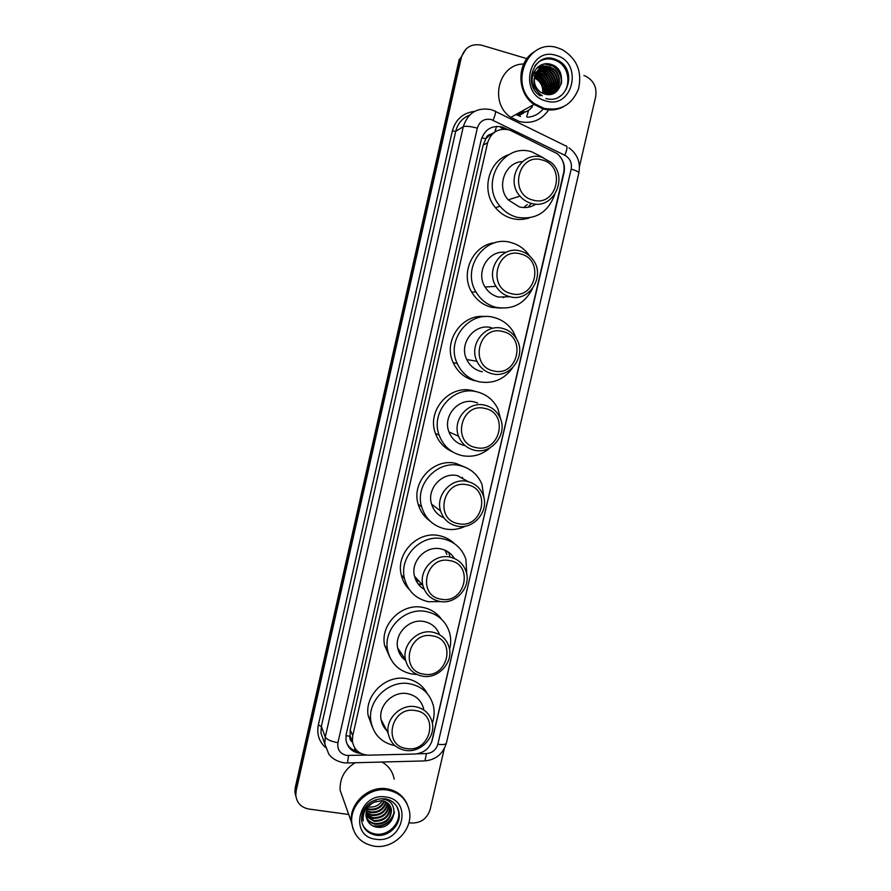 <?xml version="1.0" encoding="UTF-8"?>
<svg xmlns="http://www.w3.org/2000/svg" width="891" height="891" viewBox="0 0 891 891"><rect width="100%" height="100%" fill="white"/><g stroke="black" fill="none" stroke-linecap="round" stroke-linejoin="round"><path stroke-width="1.34" d="M511.423 130.854L508.561 129.763C498.08 127.959 491.097 132.302 487.6 142.805L352.725 735.721L352.413 741.39C354.173 750.133 359.619 754.733 368.763 755.178L414.961 754.02C423.893 753.151 429.685 748.418 432.324 739.82L563.647 172.642C565.061 165.024 562.923 158.687 557.231 153.664L511.423 130.854M494.104 132.525L490.429 134.363C488.023 134.842 486.475 136.323 485.795 138.796L481.819 137.782M485.795 138.796L490.429 134.363M352.19 741.925L349.951 736.345C349.528 738.717 350.274 740.577 352.19 741.925L352.591 742.537M485.729 139.107L483.167 145.099L350.241 729.929L350.018 736.055M508.16 129.652L502.012 126.956C491.609 125.163 484.682 129.462 481.218 139.865L346.231 734.195L345.908 739.708C347.434 747.905 352.424 752.494 360.888 753.463M534.466 73.641L539.178 77.294L534.466 73.641M541.26 79.678L544.245 84.801L541.26 79.678M545.381 87.997L546.183 92.33L545.381 87.997M546.25 93.199L546.294 94.379L546.25 93.199M535.224 72.505L540.002 75.98M540.692 76.659L546.629 86.928M547.119 88.9L547.252 89.568M547.442 90.815L547.586 92.352M547.631 93.098L547.631 94.513M583.917 75.579L585.71 76.236C593.785 80.591 597.093 87.496 595.645 96.93L579.451 166.628M348.715 814.485L308.887 809.039C301.08 807.491 296.714 802.847 295.79 795.128L296.157 790.829L461.338 57.547C464.69 47.412 471.439 43.291 481.597 45.196L526.915 58.661M444.286 748.674L430.141 809.574C427.023 818.862 420.63 823.34 410.951 822.994L408.891 822.705M295.79 795.128L295.723 789.148L460.279 58.45L466.193 48.871M431.612 742.17L563.947 172.999C565.05 167.753 564.181 162.864 561.33 158.331M358.015 751.614C352.791 750.545 349.005 747.683 346.666 743.049M500.775 127.625L504.518 129.139M547.297 94.491L547.297 93.778M547.286 93.132L546.996 90.236M546.706 88.721C545.526 83.609 543.053 79.31 539.278 75.824M538.231 74.933L535.023 72.784M295.612 795.529L294.91 791.743L295.355 793.435L295.723 789.148L460.279 58.45L461.338 57.547M294.91 791.743L295.277 787.477L459.233 59.352L460.279 58.45M534.366 78.074L535.669 78.686C540.993 82.005 543.31 86.873 542.63 93.288M563.457 106.764C556.986 110.128 550.192 110.84 543.065 108.891L534.01 104.459C516.813 92.931 516.424 63.239 533.486 52.313M548.644 109.905C541.36 120.363 531.593 124.228 519.353 121.488L510.821 117.356C488.914 103.233 498.347 63.84 523.708 64.018M543.22 108.546L534.388 104.247M563.558 106.72C557.098 110.038 550.337 110.729 543.243 108.802L534.177 104.358C516.847 92.753 516.635 62.749 533.965 51.979M544.045 108.379L534.968 103.924C507.436 85.982 527.483 37.032 557.944 47.936L562.165 49.584C576.822 58.494 582.302 71.558 578.582 88.766C572.011 104.86 560.495 111.397 544.045 108.379M538.376 62.136C543.087 58.962 548.188 58.138 553.679 59.652L556.986 61C570.786 67.493 571.677 90.359 558.49 97.219M539.924 68.54C543.042 66.747 546.261 66.368 549.58 67.393L552.03 68.462C561.285 73.285 561.263 88.866 552.286 93.6M534.8 75.869L538.108 77.161C544 81.159 546.06 86.739 544.301 93.9C561.876 99.97 568.681 69.431 551.496 64.564C539.679 59.886 528.062 74.243 533.464 86.438L540.002 94.491L542.285 95.771C535.168 90.96 532.606 84.578 534.622 76.626C537.139 68.718 542.285 65.544 550.037 67.103L552.487 68.184C562.566 73.43 561.397 90.86 550.772 94.29M539.088 69.164L547.798 68.518L550.237 69.587C559.069 74.198 559.526 88.844 551.362 94.045M539.289 68.997L548.243 68.239L550.683 69.309C559.615 73.964 559.96 88.844 551.596 93.945M538.298 69.854L546.027 69.632L548.455 70.701C556.953 77.94 557.643 85.814 550.504 94.335M538.487 69.676L546.473 69.353L548.901 70.422C557.387 74.866 558.223 88.766 550.683 94.301M537.563 70.634L544.278 70.745L546.695 71.803C554.77 78.375 555.772 85.926 549.68 94.457M537.741 70.434L544.713 70.467L547.13 71.525C555.316 78.263 556.24 85.904 549.903 94.435M536.883 71.492L542.541 71.837L544.947 72.895C552.609 78.865 553.879 86.071 548.745 94.524M537.05 71.269L542.975 71.57L545.381 72.617C553.155 78.731 554.347 86.037 548.99 94.513M536.259 72.427L543.209 73.975C550.46 79.399 551.963 86.249 547.731 94.524M536.415 72.182L543.644 73.708C550.994 79.254 552.442 86.204 547.987 94.524M535.703 73.463L541.494 75.044C548.31 79.967 550.025 86.427 546.651 94.424M535.836 73.196L541.928 74.777C548.845 79.822 550.515 86.382 546.929 94.457M535.213 74.599L539.801 76.103C546.15 80.558 548.054 86.594 545.515 94.234M535.324 74.309L540.224 75.835C546.695 80.402 548.555 86.55 545.804 94.29M533.62 75.367L538.532 76.893C544.535 81.003 546.562 86.705 544.613 94.001M534.555 76.927L536.861 77.94C542.374 81.616 544.524 86.828 543.321 93.577M532.751 75.323L533.308 75.345M544.267 93.889L540.77 92.274C535.558 88.409 533.509 83.197 534.622 76.626M555.706 109.159L543.555 108.635M537.574 67.293L543.744 71.837M544.601 72.706L551.93 85.725M552.264 87.006L552.754 89.623M552.832 90.236L552.977 91.606M528.619 110.295L526.692 116.665M518.094 114.961L519.854 112.333M524.142 109.938L519.642 115.195M520.333 114.883L521.146 114.36M519.108 115.362L522.672 113.525M518.451 115.106L523.462 113.168M517.103 114.505L525.746 111.832M517.548 113.614L526.559 111.475M519.074 112.756C524.665 113.012 529.109 110.963 532.428 106.619M518.016 114.928L519.665 112.433M523.362 113.224L518.562 115.151L521.146 111.609M519.152 115.384L522.572 113.569M517.326 114.616L525.645 111.876M517.359 113.714L526.458 111.52M518.885 112.867C524.521 113.124 528.998 111.041 532.306 106.63M544.256 63.996L552.442 65.901C558.924 70.055 561.887 76.069 561.308 83.943M540.158 65.466L550.638 67.025L540.458 65.299M538.409 66.591L549.09 68.017L538.587 66.469M537.228 67.605L547.319 69.119L537.362 67.482M545.448 63.829L552.665 65.756C558.679 69.565 561.675 75.089 561.653 82.328M532.952 200.063C508.282 194.528 517.961 152.238 542.173 159.99C566.665 165.793 556.986 207.525 532.952 200.063M531.348 203.393C526.904 202.157 523.117 199.74 519.988 196.131C504.785 179.96 521.513 150.423 541.973 157.261L551.273 162.518C569.082 177.621 553.111 210.376 531.348 203.393L528.14 207.258M522.404 161.605C505.074 162.117 495.964 186.731 508.226 199.862L519.241 206.868C525.222 208.338 530.813 207.425 536.014 204.095M554.781 194.505C547.954 212.671 535.313 220.244 516.858 217.237C510.209 215.422 504.607 211.757 500.063 206.255C479.313 183.067 503.215 142.259 531.871 151.871L543.087 157.607M529.321 217.883C523.641 219.787 517.871 219.988 512.013 218.495C505.453 216.702 499.929 213.094 495.429 207.67C480.817 190.908 488.402 160.937 508.95 154.611M534.834 204.017L534.043 205.264M527.283 204.562L523.719 207.547M511.389 293.64C486.731 288.595 496.32 246.707 520.533 253.935C545.025 259.259 535.435 300.612 511.389 293.64M509.864 296.714C503.95 295.155 499.328 291.691 495.997 286.323C484.949 269.65 501.833 245.259 520.389 251.017C525.423 252.376 529.544 255.171 532.762 259.426C545.983 275.653 529.466 302.572 509.864 296.714M505.876 252.376C488.624 249.569 475.148 272 485.083 287.025C488.313 292.215 492.79 295.567 498.515 297.071L509.763 296.725M532.473 288.628C524.643 303.82 512.537 310.068 496.153 307.35C487.455 305.067 480.739 299.922 475.983 291.925C460.992 268.191 485.027 234.444 511.044 242.564C517.905 244.412 523.596 248.177 528.118 253.857L529.666 256.018M501.02 308.13L491.62 307.35C483.033 305.101 476.395 300.033 471.718 292.137C459.801 272.902 473.277 244.479 495.14 242.72M504.651 296.881L503.337 297.683M493.592 370.901C468.944 366.257 478.456 324.68 502.669 331.497C527.16 336.408 517.638 377.45 493.592 370.901M492.122 373.763C485.25 372.015 480.204 367.86 476.986 361.323C468.454 344.795 485.15 323.355 502.557 328.4C508.627 329.982 513.294 333.512 516.568 338.992C526.926 355.342 510.42 378.864 492.122 373.763M491.476 327.699C474.602 322.82 458.453 343.547 466.739 359.519C469.858 365.845 474.747 369.854 481.407 371.558L482.376 371.759M512.603 367.816C504.139 379.521 492.957 384.166 479.057 381.76C469.022 379.21 461.738 373.117 457.206 363.472C445.656 340.017 469.39 310.302 493.837 317.441C502.201 319.624 508.705 324.435 513.339 331.875L516.557 338.981M474.78 380.735C464.879 378.218 457.684 372.204 453.207 362.693C442.693 341.175 462.173 313.264 485.272 316.606M475.939 447.56C451.291 443.317 460.736 402.053 484.949 408.457C509.418 412.978 499.974 453.708 475.939 447.56M474.513 450.222C466.873 448.351 461.56 443.685 458.575 436.234C451.893 420.051 468.321 400.727 484.871 405.205C491.776 406.931 496.799 411.041 499.94 417.523C508.16 433.672 491.832 454.722 474.513 450.222M477.632 402.966L474.413 401.964C458.375 397.631 442.482 416.297 448.975 431.946C451.871 439.163 457.016 443.673 464.411 445.5M490.328 447.627C482.087 454.889 472.675 457.562 462.095 455.624C450.991 452.906 443.35 446.09 439.174 435.187C430.164 412.255 453.474 385.435 476.763 391.784C486.33 394.19 493.369 399.825 497.869 408.713L500.976 420.24M452.572 451.86C444.331 448.206 438.617 442.059 435.432 433.405C426.533 410.796 449.532 384.344 472.508 390.614L475.181 391.349M458.408 523.652C433.772 519.798 443.15 478.846 467.352 484.849C491.821 488.981 482.443 529.399 458.408 523.652M457.038 526.113C448.786 524.164 443.295 519.119 440.577 510.966C435.276 495.207 451.414 477.442 467.318 481.43C474.903 483.256 480.16 487.8 483.089 495.062C489.694 510.877 473.611 530.1 457.038 526.113M468.243 481.652L457.484 475.683C442.07 471.807 426.455 488.97 431.6 504.217C433.683 510.721 437.804 515.265 443.996 517.86M465.692 526.08C459.121 529.31 452.305 530.268 445.244 528.953C433.293 526.135 425.43 518.796 421.643 506.912C414.527 484.581 437.425 459.89 459.801 465.57C470.359 468.12 477.754 474.413 481.986 484.437L484.08 498.592M430.052 521.068C424.172 516.869 420.207 511.234 418.157 504.161C411.13 482.131 433.717 457.774 455.802 463.398L465.915 467.552M458.353 475.883L458.943 476.54M441.012 599.175C416.387 595.7 425.686 555.06 449.888 560.651C474.357 564.404 465.046 604.521 441.012 599.175M439.686 601.425C430.943 599.454 425.341 594.13 422.891 585.443C418.647 570.106 434.507 553.5 449.899 557.087C458.03 558.958 463.443 563.825 466.138 571.699C471.506 587.136 455.669 604.978 439.686 601.425M454.399 558.479C451.214 553.333 446.636 550.137 440.666 548.867C425.753 545.381 410.406 561.419 414.527 576.265C415.997 582.001 419.227 586.356 424.216 589.352M419.449 581.656L415.807 580.03M440.633 601.581L428.515 601.748C415.885 598.897 407.866 591.167 404.469 578.549C398.8 556.819 421.298 533.709 442.972 538.832C454.332 541.461 461.961 548.243 465.87 559.169L466.828 574.706M409.381 589.642C405.271 585.532 402.554 580.587 401.24 574.818C395.626 553.378 417.823 530.591 439.218 535.658C445.099 536.85 450.167 539.512 454.41 543.644M453.118 556.574L453.296 558.033M423.76 588.238L422.301 588.093M444.999 550.204L446.87 554.391M448.763 552.342L449.977 557.098M422.367 584.864L418.002 583.783M423.748 674.131C399.135 671.023 408.368 630.694 432.558 635.896C457.016 639.259 447.783 679.087 423.748 674.131M422.468 676.18C413.313 674.22 407.644 668.696 405.45 659.596C402.019 644.661 417.623 628.957 432.603 632.176C441.201 634.047 446.725 639.17 449.175 647.523C453.575 662.57 437.982 679.354 422.468 676.18M439.519 634.67C436.768 627.52 431.578 623.132 423.982 621.517C409.459 618.376 394.357 633.546 397.687 648.013C398.767 653.259 401.418 657.447 405.661 660.576M398.645 649.45L397.887 648.926M404.18 657.703L402.008 657.179M416.91 674.454L411.909 674.03C398.711 671.19 390.603 663.171 387.574 649.996C383.019 628.823 405.149 606.938 426.266 611.56C438.294 614.222 446.09 621.361 449.665 633C451.069 638.39 451.035 643.859 449.554 649.394M390.269 658.171L384.578 645.296C380.078 624.402 401.919 602.828 422.757 607.395C430.587 608.932 436.802 612.841 441.424 619.134M401.418 653.582L399.135 652.591M406.619 748.518C382.005 745.789 391.171 705.761 415.362 710.572C439.809 713.568 430.643 753.095 406.619 748.518M405.383 750.378C395.894 748.462 390.158 742.793 388.198 733.371C385.424 718.814 400.794 703.812 415.44 706.697C424.417 708.557 430.019 713.847 432.246 722.579C435.866 737.258 420.507 753.207 405.383 750.378M423.693 709.069C421.532 700.616 416.097 695.47 407.41 693.655C393.221 690.815 378.341 705.316 381.036 719.427C381.86 724.416 384.188 728.493 388.008 731.678M384.511 726.198L383.074 725.653M395.036 745.711C381.571 742.804 373.518 734.63 370.879 721.175C367.203 700.526 389.022 679.588 409.682 683.753C422.256 686.404 430.175 693.822 433.427 706.006C434.652 711.686 434.285 717.378 432.335 723.08M372.26 726.844L368.128 715.518C364.497 695.136 386.015 674.498 406.407 678.63C415.874 680.423 422.857 685.435 427.346 693.666M382.15 721.599L381.37 721.142M376.425 801.176L372.471 803.058M352.97 828.686L351.399 822.059C348.86 803.816 368.406 785.539 386.817 788.825C396.038 790.384 402.676 795.173 406.719 803.181M343.982 801.098L340.162 790.306C339.56 778.556 344.539 769.367 355.119 762.741M353.014 828.808L351.477 822.293C348.938 804.038 368.495 785.762 386.917 789.036C396.328 790.651 403.022 795.574 407.02 803.816M374.465 846.205C361.512 843.788 353.972 836.17 351.856 823.373C349.317 805.074 368.919 786.764 387.373 790.039C399.502 792.389 406.853 799.427 409.426 811.166C413.224 829.655 393.644 849.368 374.465 846.205M397.119 806.923L398.522 811.489C400.85 823.473 388.131 836.114 375.757 834.043C369.386 833.007 364.909 829.644 362.325 823.975M390.481 806.544L391.138 809.028C390.748 818.751 385.402 823.585 375.078 823.54C371.213 822.827 368.273 820.767 366.246 817.337M364.664 808.349L362.67 818.361L363.194 820.923C362.604 812.213 366.156 805.999 373.841 802.279L381.749 800.63C387.217 801.555 390.458 804.595 391.45 809.752C391.071 819.486 385.714 824.331 375.367 824.286C371.347 823.529 368.339 821.346 366.346 817.715M389.679 805.186L389.868 806.155C389.49 815.822 384.166 820.633 373.897 820.578L365.989 815.777M389.902 805.52L390.18 806.867C389.801 816.546 384.478 821.368 374.187 821.324L366.034 816.167M388.676 803.96C387.886 813.249 382.573 817.815 372.728 817.66L365.945 814.129M388.955 804.25C388.42 813.761 383.119 818.473 373.028 818.383L365.934 814.552M387.44 802.847C385.725 811.166 380.435 815.142 371.58 814.775L366.123 812.414M387.774 803.114C386.271 811.69 380.969 815.822 371.87 815.488L366.056 812.848M385.937 801.889C383.464 809.084 378.296 812.436 370.444 811.913L366.58 810.587M386.338 802.112C384.032 809.607 378.831 813.115 370.723 812.625L366.435 811.055M384.066 801.109C381.036 807.023 376.125 809.685 369.32 809.084L367.404 808.605M384.567 801.287C381.671 807.536 376.67 810.376 369.598 809.796L367.159 809.117M382.306 800.697C379.02 805.52 374.409 807.614 368.484 806.99L368.395 806.979M367.46 806.778L366.223 806.388M373.841 802.279C368.273 805.442 365.666 810.042 366.023 816.045L367.047 819.609C368.763 823.562 371.77 826.046 376.047 827.037C394.758 831.058 401.407 801.176 383.052 799.171M381.949 762.039C388.665 765.87 392.742 771.584 394.178 779.168M394.357 811.69C391.104 822.248 383.887 826.959 372.705 825.846M394.345 812.859C391.116 822.415 384.333 826.937 373.997 826.436M354.462 750.545L354.818 748.072M494.761 132.046L496.621 126.355M349.951 736.345L345.975 735.587M483.167 145.099L487.6 142.805M350.241 729.929L352.725 735.721M417.155 753.819L426.41 753.597C432.28 753.018 436.089 749.899 437.837 744.241L571.176 169.123C572.167 162.942 570.062 158.331 564.861 155.279L491.208 119.528C484.247 118.325 479.614 121.198 477.309 128.148L337.923 742.682C337.088 749.498 339.983 753.741 346.61 755.412L366.546 755.089M346.632 762.963L343.815 762.785C333.88 760.858 330.038 755.858 328.723 753.931L324.803 743.818L325.26 737.091L463.287 126.678C467.864 112.867 477.075 107.176 490.896 109.604M325.427 747.382C318.989 741.412 316.617 733.961 318.321 725.029L452.35 130.955L455.724 131.322L463.287 126.678C465.625 125.843 470.303 126.333 477.309 128.148M423.804 760.936L347.457 762.941L348.593 755.535M452.35 130.955C455.669 119.305 463.075 112.789 474.58 111.397M469.579 115.139C462.362 118.046 457.74 123.437 455.724 131.322L321.373 726.365L320.916 732.937L324.324 742.504M296.157 790.829L295.277 787.477M495.541 111.486L565.74 145.901C567.667 145.656 567.367 148.786 564.861 155.279M491.899 109.916L494.661 111.052C496.22 110.607 495.708 113.68 493.113 120.263M337.923 742.682C331.018 741.412 326.797 739.552 325.26 737.091L321.373 726.365L318.321 725.029M437.837 744.241C442.872 744.909 445.723 744.531 446.402 743.094C443.061 753.853 435.899 759.789 424.94 760.903L426.41 753.597M571.176 169.123C576.187 170.571 578.738 171.807 578.86 172.843C580.732 162.463 577.435 154.143 568.993 147.861M503.604 128.705L504.852 128.037M489.204 135.265L490.707 135.989M534.555 73.496L539.991 77.862M545.247 86.917L546.317 91.84M546.395 92.787L546.461 94.401M534.31 71.391L535.068 71.77M535.58 72.048L540.369 75.568M544.078 80.034L545.281 82.095M547.286 87.218L548.01 90.971M548.099 91.884L548.188 93.811M543.154 108.925C539.033 114.026 533.776 116.788 527.383 117.222M535.123 72.639L539.835 76.08M539.946 76.192L546.706 87.886M547.074 89.601L547.241 90.659M547.364 91.751L547.442 92.753M547.464 93.444L547.464 94.502M534.812 65.979C540.013 59.396 546.606 57.091 554.592 59.062L557.911 60.41C578.326 69.944 567.121 105.283 545.882 98.478M545.76 100.906C517.994 94.112 528.942 46.098 556.218 55.442C583.772 62.593 572.824 109.894 545.76 100.906M520.511 116.42L515.9 114.527M462.329 477.331L462.819 478.801M447.805 551.685L447.906 552.431M376.225 835.246C367.894 833.675 363.005 828.786 361.579 820.578C361.378 814.964 362.793 810.353 365.8 806.756C367.571 804.105 373.975 798.058 385.023 798.837C392.697 800.229 397.375 804.829 399.045 812.637C401.373 824.654 388.632 837.317 376.225 835.246M376.058 839.266C348.37 836.705 358.538 792.11 385.77 797.022C413.257 799.906 403.066 843.877 376.058 839.266M389.857 800.274C394.958 802.891 398.021 807.012 399.045 812.637L398.522 811.489M349.94 735.532L352.413 741.39M324.803 743.818L324.391 742.682M446.402 743.094L578.86 172.843M489.337 135.154L490.796 135.866M534.01 104.459L510.821 117.356M534.968 103.924L534.177 104.358M540.18 95.849C521.836 84.578 534.723 51.522 554.648 59.029L557.911 60.41L556.986 61M536.861 77.94L535.669 78.686M549.001 58.216L547.943 58.906M519.988 196.131L508.226 199.862M500.063 206.255L495.429 207.67M495.997 286.323L485.083 287.025M475.983 291.925L471.718 292.137M476.986 361.323L466.739 359.519M457.206 363.472L453.207 362.693M458.575 436.234L448.975 431.946M439.174 435.187L435.432 433.405M440.577 510.966L431.6 504.217M421.643 506.912L418.157 504.161M422.891 585.443L414.527 576.265M404.469 578.549L401.24 574.818M405.45 659.596L397.687 648.013M387.574 649.996L384.578 645.296M388.198 733.371L381.036 719.427M370.879 721.175L368.128 715.518M351.399 822.059L340.162 790.306M351.856 823.373L351.477 822.293M391.45 809.752L391.138 809.028M390.18 806.867L389.868 806.155"/></g></svg>
